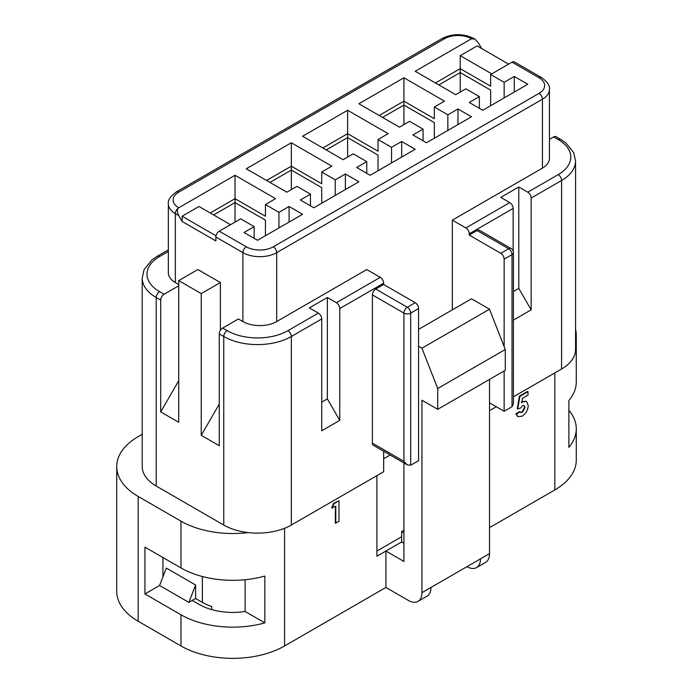 <?xml version="1.0" encoding="UTF-8"?>
<svg xmlns="http://www.w3.org/2000/svg" width="693" height="693" viewBox="0 0 693 693"><rect width="100%" height="100%" fill="white"/><g stroke="black" fill="none" stroke-linecap="round" stroke-linejoin="round"><path stroke-width="1.04" d="M466.987 566.649L466.987 566.649A19.109 11.036 -120 0 0 476.541 567.593A19.109 11.036 -120 0 0 480.5 558.853L430.951 587.456A19.109 11.036 60 0 1 426.992 596.205L417.983 601.403A19.109 11.036 -120 0 0 421.942 592.654L421.942 400.216L437.707 409.32L505.266 370.313L505.266 349.515L489.509 309.208L471.491 298.804L418.563 329.357M403.924 462.95L403.924 561.451L385.914 551.048L401.671 541.943L403.924 543.243M480.5 558.853L489.509 553.646L489.509 379.417M437.707 409.32L437.707 388.522L505.266 349.515M437.707 388.522L421.942 348.207L489.509 309.208M421.942 348.207L418.563 346.257M385.914 551.048L385.914 587.456L408.428 600.459A19.109 11.036 -120 0 0 417.983 601.403M403.924 530.24L401.671 531.54L401.671 541.943L376.905 556.245L376.905 475.632M489.509 553.646A19.109 11.036 60 0 1 485.55 562.395L476.541 567.593M403.924 532.848L401.671 531.54M504.14 346.63L504.14 259.147A4.773 2.755 -120 0 0 500.762 253.291L508.645 248.744L477.122 230.544L469.239 235.092L469.239 233.792A4.773 2.755 -120 0 0 465.861 227.936L452.347 220.14L542.428 168.13A23.883 13.791 0 0 0 549.428 158.376L549.428 89.466C550.086 85.88 547.427 81.895 541.441 77.529L514.414 61.928A4.773 2.755 120 0 0 512.023 62.162L490.635 74.515L504.14 82.311L514.275 76.464L527.789 84.269L482.752 110.274L469.239 102.469L479.374 96.622L465.861 88.817L455.725 94.664L415.185 71.266L471.491 38.756L474.87 39.094L478.248 42.663L481.626 48.51M412.933 134.97L426.446 142.775L471.491 116.77L457.978 108.966L447.843 114.821L434.329 107.017L444.464 101.169L403.924 77.763L358.887 103.768L399.419 127.174L409.554 121.318L423.068 129.123L412.933 134.97M356.635 167.481L370.149 175.277L415.185 149.272L401.671 141.476L391.545 147.323L378.031 139.527L388.167 133.671L347.626 110.274L302.581 136.27L343.122 159.676L353.257 153.829L366.77 161.625L356.635 167.481M300.329 199.982L313.842 207.787L358.887 181.783L345.374 173.978L335.239 179.833L321.725 172.029L331.86 166.181L291.329 142.775L246.284 168.78L286.824 192.186L296.95 186.33L310.464 194.135L300.329 199.982M178.725 192.186A4.773 2.755 60 0 0 176.334 191.944L442.073 38.522C452.676 33.403 463.279 33.403 473.882 38.522A4.773 2.755 120 0 0 471.491 38.756A19.109 11.036 0 0 0 444.464 38.756L178.725 192.186A19.109 11.036 0 0 0 178.725 207.787L235.022 175.277L275.563 198.683L265.428 204.539L278.941 212.335L289.076 206.488L302.581 214.284L257.545 240.289L244.031 232.493L254.166 226.637L240.653 218.841L219.257 231.193L246.284 246.795A19.109 11.036 0 0 0 273.311 246.795L539.05 93.364A19.109 11.036 0 0 0 539.05 77.763L512.023 62.162M491.761 73.865L460.23 55.657L460.23 68.659L435.455 82.969M490.635 74.515L490.635 86.218L460.23 68.659L460.23 72.566L490.635 90.116L490.635 105.717M178.725 215.584L175.346 213.635A4.773 2.755 120 0 1 178.725 207.787C176.897 209.338 176.897 211.937 178.725 215.584L182.103 221.439L182.103 216.233L216.025 235.828M460.23 92.065L460.23 72.566L438.834 84.918M347.626 157.077L347.626 137.578L378.031 155.128L378.031 170.729M403.924 124.575L403.924 105.067L434.329 122.618L434.329 138.228M390.142 454.989L383.662 458.731L390.142 454.989M513.149 251.048L513.149 208.437L469.239 233.792M477.122 230.544A4.773 2.755 -60 0 1 479.504 230.301L511.036 248.51A4.773 2.755 120 0 0 508.645 248.744A4.773 2.755 60 0 1 512.023 254.591L504.14 259.147M513.426 291.493L518.78 288.401L531.167 309.858L531.167 198.033A4.773 2.755 -120 0 0 527.789 192.186L558.194 174.627A42.992 24.827 0 0 0 558.194 139.527A4.773 2.755 120 0 1 560.585 139.293L565.765 142.819L573.691 152.633L575.562 160.975L575.562 349.515A47.774 27.581 180 0 1 561.573 369.014L513.426 396.812M496.266 406.722L489.509 410.62M531.167 309.858L513.426 320.097M527.789 192.186L518.78 186.98L500.762 197.384L509.771 202.59A4.773 2.755 60 0 1 513.149 208.437M549.428 139.388L553.69 136.928A4.773 2.755 -60 0 1 556.081 136.686L560.585 139.293M321.725 402.174L327.356 398.917L339.743 420.374L321.725 430.777L321.725 318.953L291.329 336.512A47.774 27.581 180 0 1 223.761 336.512L219.257 333.905A4.773 2.755 -60 0 1 222.635 328.058L238.401 318.953L242.905 321.552A23.883 13.791 0 0 0 276.689 321.552L366.77 269.551L380.284 277.347A4.773 2.755 60 0 1 383.662 283.203L339.743 308.55A4.773 2.755 -120 0 0 336.365 302.702L327.356 297.505L309.338 307.9L318.347 313.106A4.773 2.755 60 0 1 321.725 318.953M383.662 451.247L383.662 471.734L291.329 525.043A47.774 27.581 180 0 1 223.761 525.043L156.202 486.036A47.774 27.581 180 0 1 142.212 466.528L142.212 277.997A47.774 27.581 180 0 0 156.202 297.505L160.707 300.104L160.707 411.919L178.725 380.717M415.185 302.702A4.773 2.755 60 0 1 418.563 308.55L410.68 313.106L410.68 465.228L407.302 464.899L373.388 445.313A4.773 2.755 -60 0 1 372.401 443.13L372.401 294.897A4.773 2.755 -60 0 1 375.779 289.05L407.302 307.25L415.185 302.702L383.662 284.502L375.779 289.05M383.662 284.502L383.662 283.203M339.743 420.374L339.743 308.55M182.103 221.439L215.878 240.939L215.878 237.041A4.773 2.755 -60 0 1 219.257 231.193M175.346 282.545L175.346 213.635A23.883 13.791 180 0 1 168.347 203.889L168.347 272.799A23.883 13.791 0 0 0 175.346 282.545L178.725 284.502M220.383 282.545L197.86 269.542L178.725 280.596L201.239 293.598L220.383 282.545L220.383 330.353M178.725 285.802L164.085 294.248A4.773 2.755 120 0 0 160.707 300.104M452.347 309.858L452.347 220.14M201.239 293.598L201.239 435.325L219.257 445.729L219.257 333.905M160.707 411.919L178.725 422.323L178.725 280.596M201.239 435.325L219.257 404.123M518.78 288.401L518.78 186.98M327.356 398.917L327.356 297.505M489.509 402.824L504.14 411.27L504.14 370.963M504.14 411.27L512.023 406.722L512.023 254.591A4.773 2.755 180 0 0 513.426 252.642A4.773 4.773 0 0 0 511.036 248.51M469.239 235.092L500.762 253.291M410.68 465.228L418.563 460.68L418.563 308.55M291.329 189.579L291.329 170.08L321.725 187.63L321.725 203.231M345.374 189.579L345.374 173.978M457.978 124.575L457.978 108.966M401.671 157.077L401.671 141.476M514.275 92.065L514.275 76.464M235.022 222.089L235.022 202.581L265.428 220.14L265.428 235.741M289.076 222.089L289.076 206.488M447.843 130.423L447.843 114.821M382.536 117.42L403.924 105.067L403.924 101.169L434.329 118.72L434.329 107.017M403.924 77.763L403.924 101.169L379.158 115.471M423.068 140.826L423.068 129.123M391.545 162.924L391.545 147.323M326.23 149.931L347.626 137.578L347.626 133.671L378.031 151.23L378.031 139.527M347.626 110.274L347.626 133.671L322.851 147.973M366.77 173.328L366.77 161.625M504.14 97.921L504.14 82.311M479.374 108.316L479.374 96.622M310.464 205.838L310.464 194.135M335.239 195.435L335.239 179.833M269.932 182.432L291.329 170.08L291.329 166.181L321.725 183.732L321.725 172.029M291.329 142.775L291.329 166.181L266.554 180.483M278.941 227.936L278.941 212.335M213.626 214.934L235.022 202.581L235.022 198.683L265.428 216.233L265.428 204.539M235.022 175.277L235.022 198.683L210.248 212.985M254.166 238.34L254.166 226.637M460.23 55.657L477.122 45.911L508.645 64.111M230.518 224.688L198.986 206.488L182.103 216.233M407.302 464.899L403.924 461.33L403.924 313.106L372.401 294.897M513.426 252.642L513.426 403.629L512.023 406.722M248.163 532.579A73.25 42.29 180 0 1 180.977 521.145L138.184 496.439A73.25 42.29 180 0 1 116.727 466.528A73.25 42.29 180 0 1 138.184 436.625L142.212 434.303M575.562 329.348A73.25 42.29 180 0 1 576.273 335.213L576.273 382.016A73.25 42.29 180 0 1 568.875 400.537L568.875 447.349A73.25 42.29 180 0 0 576.273 428.828A73.25 42.29 180 0 0 568.875 410.308M576.273 335.213A73.25 42.29 180 0 1 575.562 341.069M576.273 428.828L576.273 460.031A73.25 42.29 180 0 1 554.816 489.934L489.509 527.642M192.238 600.459L198.986 604.357A47.774 27.581 0 0 0 245.14 611.495L264.847 622.877L264.847 576.065A73.25 42.29 180 0 1 180.977 567.948L144.941 547.149L144.941 593.953L159.581 585.498L166.337 568.087L195.608 584.996L188.86 602.408L159.581 585.498M264.847 622.877A73.25 42.29 180 0 1 180.977 614.76L144.941 593.953M385.914 587.456L284.572 645.963A73.25 42.29 180 0 1 180.977 645.963L138.184 621.257A73.25 42.29 180 0 1 116.727 591.354L116.727 466.528M245.14 579.729L245.14 611.495M198.986 510.741L156.202 486.036A47.774 27.581 180 0 1 142.212 466.528M162.959 557.544L162.959 576.793M522.817 401.819L526.524 401.403L528.231 405.535C527.962 410.022 525.97 413.574 522.253 416.172L517.931 416.675L516.311 414.042L519.984 411.928L522.435 412.361L525.025 407.519L524.194 405.509L522.565 405.665L520.46 408.203L517.307 408.783L519.412 396.119L527.546 391.424L527.997 391.684L527.997 395.123L522.401 398.354L521.708 402.659L522.817 401.819L522.366 401.559L526.299 401.29M521.257 402.399L522.366 401.559M517.714 416.536L515.861 413.782L519.533 411.668L520.573 412.552M520.348 412.396L521.985 412.101L524.575 407.259L523.969 405.414M335.793 523.293L335.793 506.089L331.67 507.952L333.584 503.404L338.998 500.796L338.998 521.439L335.343 523.033L335.343 506.349M401.671 536.746L376.905 551.048M332.12 508.212L334.035 503.664L333.584 503.404M334.035 503.664L338.998 500.796M516.311 414.042L515.861 413.782M522.435 412.361L521.985 412.101M525.025 407.519L524.575 407.259M517.758 409.043L519.863 396.379L519.412 396.119M519.863 396.379L527.997 391.684M188.86 602.408L195.608 598.501L195.608 584.996M195.608 598.501L202.365 602.408A42.992 24.827 0 0 0 211.694 606.488L211.694 609.606M421.942 592.654L430.951 587.456M541.441 77.529A4.773 2.755 120 0 0 539.05 77.763M561.573 369.014L561.573 180.483L531.167 198.033M465.861 227.936L509.771 202.59M558.194 139.527L553.69 136.928M291.329 525.043L291.329 336.512A4.773 2.755 60 0 0 287.95 330.656L318.347 313.106M242.905 321.552L242.905 252.642L215.878 237.041M168.347 251.481L159.581 256.549A42.992 24.827 0 0 0 159.581 291.649L164.085 294.248M336.365 302.702L380.284 277.347M222.635 328.058L227.139 330.656A42.992 24.827 0 0 0 287.95 330.656M549.428 89.466A23.883 13.791 180 0 1 542.428 99.22L276.689 252.642A23.883 13.791 180 0 1 242.905 252.642A4.773 2.755 120 0 1 246.284 246.795M542.428 168.13L542.428 99.22A4.773 2.755 60 0 0 539.05 93.364M276.689 321.552L276.689 252.642A4.773 2.755 60 0 0 273.311 246.795M575.562 160.975A47.774 27.581 180 0 1 561.573 180.483A4.773 2.755 -120 0 0 558.194 174.627M223.761 525.043L223.761 336.512A4.773 2.755 120 0 1 227.139 330.656M156.202 486.036L156.202 297.505A4.773 2.755 120 0 1 159.581 291.649M372.401 443.13L403.924 461.33M442.073 38.522A4.773 2.755 60 0 1 444.464 38.756M159.581 256.549A4.773 2.755 -120 0 0 157.19 256.306L152.01 259.84L144.075 269.646L142.212 277.997M407.302 307.25A4.773 2.755 120 0 0 403.924 313.106A4.773 2.755 180 0 0 410.68 313.106A4.773 2.755 -120 0 0 407.302 307.25M554.816 489.934L554.816 372.921M180.977 645.963L180.977 614.76M284.572 645.963L284.572 528.283M180.977 567.948L180.977 521.145M138.184 621.257L138.184 496.439M202.365 576.524L202.365 602.408M473.882 38.522L474.87 39.094M176.334 191.944C170.365 196.284 167.706 200.26 168.347 203.889M168.347 249.87L157.19 256.306M526.524 401.403L526.074 401.143M517.931 416.675L517.48 416.415"/></g></svg>
